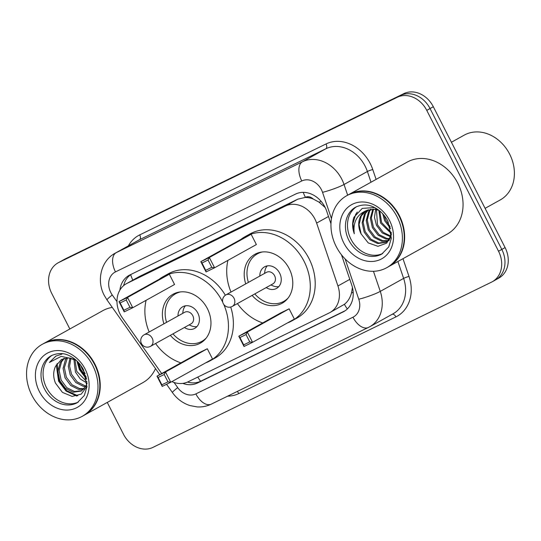 <?xml version="1.0" encoding="UTF-8"?>
<svg xmlns="http://www.w3.org/2000/svg" width="541" height="541" viewBox="0 0 541 541"><rect width="100%" height="100%" fill="white"/><g stroke="black" fill="none" stroke-linecap="round" stroke-linejoin="round"><path stroke-width="0.81" d="M171.869 381.628A24.71 20.315 -119.1 0 0 188.119 381.79L329.219 312.928A24.71 20.315 -119.1 0 0 330.003 312.515A24.71 20.315 -119.1 0 0 337.936 285.959L316.62 223.075A24.71 20.315 -119.1 0 0 314.95 219.119A24.71 20.315 -119.1 0 0 285.472 206.026L127.203 283.274A24.71 20.315 -119.1 0 0 126.411 283.687A24.71 20.315 -119.1 0 0 122.374 317.885L160.866 372.384A24.71 20.315 -119.1 0 0 161.712 373.52M325.168 207.507L319.007 202.138L313.28 199.047A8.237 6.769 -119.1 0 0 305.395 197.303A24.71 14.052 -116 0 1 303.251 192.359M305.395 197.303L305.077 197.458A24.71 20.315 60.9 0 1 313.28 199.047M330.003 312.515L344.394 304.312C347.829 301.594 350.21 297.773 351.535 292.864L352.434 287.447M305.077 197.458L297.793 199.176L139.524 276.424L126.411 283.687M330.977 223.812L326.683 211.146A24.71 20.315 -119.1 0 0 325.013 207.189A24.71 20.315 -119.1 0 0 295.535 194.091L129.941 274.916A24.71 20.315 -119.1 0 0 129.157 275.322A24.71 20.315 -119.1 0 0 119.886 290.118M69.85 328.982L51.726 293.411A24.71 20.315 60.9 0 1 57.988 262.899A24.71 20.315 60.9 0 1 58.78 262.486L397.283 97.272A24.71 20.315 60.9 0 1 426.761 110.371L498.532 251.227A24.71 20.315 60.9 0 1 492.269 281.746A24.71 20.315 60.9 0 1 491.485 282.152L152.981 447.366A24.71 20.315 60.9 0 1 123.497 434.274L107.267 402.416M57.988 262.899L61.268 261.08A24.71 20.315 60.9 0 1 62.059 260.667L400.563 95.453A24.71 20.315 60.9 0 1 430.041 108.545L501.811 249.408A24.71 20.315 60.9 0 1 495.549 279.92A24.71 20.315 60.9 0 1 494.758 280.333M182.763 383.386A24.71 20.315 -119.1 0 0 197.6 382.974L343.008 312.001A24.71 20.315 -119.1 0 0 343.792 311.589A24.71 20.315 -119.1 0 0 351.731 285.033L341.479 254.804M123.646 285.614A24.71 20.315 60.9 0 1 130.996 274.402M345.232 310.696L200.88 381.148A24.71 20.315 60.9 0 1 187.544 382.061M495.549 279.92L498.829 278.101A24.71 20.315 60.9 0 0 505.091 247.589L433.321 106.726A24.71 20.315 60.9 0 0 403.836 93.634L65.333 258.848A24.71 20.315 60.9 0 0 64.548 259.254L61.268 261.08A24.71 20.315 60.9 0 1 62.059 260.667L400.563 95.453A24.71 20.315 60.9 0 1 430.041 108.545L501.811 249.408A24.71 20.315 60.9 0 1 495.549 279.92L492.269 281.746M451.417 142.249L464.259 135.122A37.065 30.472 60.9 0 1 509.656 154.151A37.065 30.472 60.9 0 1 500.256 199.92L485.094 208.346M348.722 194.598A41.184 33.86 60.9 0 1 348.925 194.483A41.184 33.86 60.9 0 1 399.366 215.629A41.184 33.86 60.9 0 1 388.932 266.483A41.184 33.86 60.9 0 1 388.722 266.598M348.925 194.483L407.332 162.036A41.184 33.86 60.9 0 1 457.774 183.176A41.184 33.86 60.9 0 1 447.333 234.037L388.932 266.483M346.673 195.734L348.519 194.713A41.184 33.86 60.9 0 1 398.96 215.852A41.184 33.86 60.9 0 1 388.519 266.713L386.673 267.734A41.184 33.86 60.9 0 1 336.231 246.595A41.184 33.86 60.9 0 1 346.673 195.734A41.184 33.86 60.9 0 1 397.114 216.88A41.184 33.86 60.9 0 1 386.673 267.734M382.751 253.479A26.854 22.08 60.9 0 1 350.92 239.149A26.854 22.08 60.9 0 1 356.702 206.601M389.358 239.981L385.936 242.334L377.699 243.578L369.909 239.771L364.181 232.19L362.145 222.811L364.431 214.087L367.948 209.955M386.436 242.037L378.72 243.004L370.937 239.203L365.209 231.622L363.167 222.243L365.452 213.519L368.509 209.773M390.467 237.803L385.936 242.334M388.31 240.576L382.825 240.731L375.035 236.924L369.307 229.343L367.265 219.964L369.55 211.247L370.91 209.259M388.979 240.576L388.431 240.792M387.863 240.982L381.797 241.3L374.007 237.499L368.279 229.911L366.243 220.532L368.529 211.815L370.294 209.353M389.926 238.662L386.923 238.453L379.133 234.652L373.405 227.071L371.363 217.813L373.54 209.164M389.547 239.19L385.895 239.021L378.105 235.22L372.377 227.639L370.342 218.253L372.857 209.144M391.048 236.18L383.231 232.373L377.503 224.792L376.448 209.57M390.825 236.87L382.203 232.941L376.475 225.36L374.467 217.333L375.691 209.414M391.332 232.677L381.601 222.513L379.714 210.949M391.413 233.719L380.58 223.081L378.876 210.321M390.095 226.591L385.699 220.234L384.096 215.372M390.643 228.586L384.678 220.802L382.744 213.817M374.575 207.561L362.254 208.393L353.915 217.286C352.096 222.486 352.218 227.971 354.287 233.753C352.833 222.263 356.884 214.547 366.419 210.598A18.617 15.31 60.9 0 0 365.831 210.909A18.617 15.31 60.9 0 0 361.111 233.901L368.232 242.909L377.976 246.311L386.734 243.119L391.454 234.537M361.111 233.901L359.068 224.515L361.354 215.798L366.318 210.645M366.825 210.354L376.861 208.873M366.419 210.598L374.778 209.272L378.971 210.361M354.287 233.753L352.962 223.548L355.647 214.446L357.29 212.031M230.993 292.066A48.183 39.615 60.9 0 1 227.93 260.363M240.988 239.352A48.183 39.615 60.9 0 1 245.093 236.647A48.183 39.615 60.9 0 1 304.11 261.384A48.183 39.615 60.9 0 1 291.897 320.887A48.183 39.615 60.9 0 1 287.433 322.943M245.093 236.647L250.016 233.915A48.183 39.615 60.9 0 1 309.033 258.652A48.183 39.615 60.9 0 1 296.82 318.155L291.897 320.887M245.736 283.876A28.004 23.026 60.9 0 1 254.899 254.29A28.004 23.026 60.9 0 1 289.198 268.667A28.004 23.026 60.9 0 1 282.098 303.251A28.004 23.026 60.9 0 1 252.133 295.4M208.055 260.025L201.969 263L205.708 270.338L211.795 267.362L208.055 260.025L209.347 257.509L214.581 267.781L256.387 244.552L251.152 234.287L242.632 238.446L200.819 261.668L209.347 257.509L251.152 234.287M262.696 322.936A48.183 39.615 60.9 0 1 237.391 303.589M246.033 334.568L239.947 337.537L243.687 344.874L249.773 341.905L246.033 334.568L247.325 332.052L252.559 342.318L294.365 319.095L289.131 308.823L280.61 312.982L238.804 336.211L247.325 332.052L289.131 308.823M211.795 267.362L214.581 267.781L206.053 271.94L200.819 261.668L201.969 263M249.773 341.905L252.559 342.318L244.032 346.483L238.804 336.211L239.947 337.537M243.687 344.874L244.032 346.483M205.708 270.338L206.053 271.94M248.393 282.402A27.178 22.343 60.9 0 1 257.347 253.871A27.178 22.343 60.9 0 1 262.439 251.957M266.233 287.562A12.355 10.157 -119.1 0 0 276.546 288.427A12.355 10.157 -119.1 0 0 279.677 273.171A12.355 10.157 -119.1 0 0 264.549 266.828A12.355 10.157 -119.1 0 0 259.836 276.045M288.062 298.077A27.178 22.343 60.9 0 1 283.748 301.391A27.178 22.343 60.9 0 1 254.797 293.919M232.136 306.497A6.587 5.417 -119.1 0 0 232.346 306.389L272.928 283.842A6.587 5.417 -119.1 0 0 274.598 275.707A6.587 5.417 -119.1 0 0 266.524 272.326L225.949 294.872A6.587 6.587 0 0 0 223.305 303.677A6.587 6.587 0 0 0 232.346 306.389A6.587 5.417 -119.1 0 0 234.016 298.253A6.587 5.417 -119.1 0 0 226.158 294.764A6.587 5.417 -119.1 0 0 225.949 294.872M267.24 265.888A12.355 10.157 -119.1 0 0 264.901 270.987L264.508 273.448M270.906 284.972L273.205 285.932A12.355 10.157 -119.1 0 0 278.771 286.642M44.315 343.177A41.184 33.86 60.9 0 1 44.518 343.062A41.184 33.86 60.9 0 1 94.959 364.201A41.184 33.86 60.9 0 1 84.518 415.062A41.184 33.86 60.9 0 1 84.315 415.17M44.518 343.062L102.925 310.608A41.184 33.86 60.9 0 1 112.285 307.403M42.266 344.313L44.105 343.285A41.184 33.86 60.9 0 1 94.547 364.431A41.184 33.86 60.9 0 1 84.105 415.285L82.266 416.313A41.184 33.86 60.9 0 1 31.824 395.167A41.184 33.86 60.9 0 1 42.266 344.313A41.184 33.86 60.9 0 1 92.707 365.452A41.184 33.86 60.9 0 1 82.266 416.313M78.344 402.058A26.854 22.08 60.9 0 1 46.512 387.721A26.854 22.08 60.9 0 1 52.294 355.173M81.928 390.656L74.455 391.501L66.759 387.647L61.126 380.019L59.179 370.585L61.552 361.814L64.365 358.298M87.054 383.38L86.053 385.99L81.292 391.042L73.157 392.225L65.461 388.37L59.821 380.736L57.873 371.302L60.254 362.538L63.655 358.507M84.234 388.675L79.662 388.607L71.967 384.759L66.327 377.124L64.379 367.691L67.429 357.872M83.693 389.236L78.364 389.331L70.661 385.483L65.028 377.848L63.081 368.414L65.461 359.643L66.631 357.912M86.1 385.895L84.869 385.719L77.174 381.865L71.534 374.23L69.6 366.162L70.912 358.196M85.681 386.673L83.564 386.443L75.868 382.588L70.235 374.954L68.281 366.345L69.992 358.034M86.973 381.878L76.741 371.342L74.976 359.643M87.047 383.109L80.298 378.991L75.442 372.059L73.88 359.136M85.167 373.615L81.948 368.448L80.846 365.459M86.107 376.651L80.643 369.172L78.878 362.991M76.254 360.347L68.633 357.892L61.417 359.481L55.473 366.44C53.092 371.653 53.092 377.205 55.473 383.109L62.431 392.381L72.142 396.404L81.272 394.105L86.966 386.348M61.985 354.118L55.851 356.1L49.42 362.45L61.194 356.37L74.861 359.373M155.497 368.583A41.184 33.86 60.9 0 1 142.925 382.609L84.518 415.062M49.42 362.45L56.041 355.992M77.857 395.775L66.699 390.676L59.219 380.79L57.109 363.518M86.452 378.159L80.041 369.226L77.728 361.76M76.768 396.08L66.049 391.035L58.563 381.155L56.271 364.837M86.661 379.288L79.385 369.584L76.91 360.955M149.167 332.005A48.183 39.615 60.9 0 1 146.104 300.302M159.162 279.291A48.183 39.615 60.9 0 1 163.274 276.586A48.183 39.615 60.9 0 1 222.29 301.323A48.183 39.615 60.9 0 1 222.777 302.304M163.274 276.586L168.19 273.854A48.183 39.615 60.9 0 1 225.36 295.237M163.909 323.816A28.004 23.026 60.9 0 1 173.073 294.223A28.004 23.026 60.9 0 1 207.372 308.6A28.004 23.026 60.9 0 1 200.271 343.183A28.004 23.026 60.9 0 1 170.314 335.332M126.229 299.964L120.143 302.94L123.882 310.27L129.968 307.302L126.229 299.964L127.52 297.449L132.755 307.721L174.56 284.492L169.326 274.219L160.805 278.378L118.993 301.608L127.52 297.449L169.326 274.219M223.744 304.4A48.183 39.615 60.9 0 1 210.07 360.827A48.183 39.615 60.9 0 1 205.607 362.883M180.87 362.876A48.183 39.615 60.9 0 1 155.571 343.521M164.207 374.507L158.121 377.476L161.86 384.813L167.947 381.838L164.207 374.507L165.499 371.985L170.733 382.257L212.539 359.028L207.304 348.762L198.784 352.921L156.978 376.144L165.499 371.985L207.304 348.762M230.703 307.031A48.183 39.615 60.9 0 1 214.993 358.095L210.07 360.827M129.968 307.302L132.755 307.721L124.227 311.88L118.993 301.608L120.143 302.94M167.947 381.838L170.733 382.257L162.212 386.416L156.978 376.144L158.121 377.476M161.86 384.813L162.212 386.416M123.882 310.27L124.227 311.88M166.567 322.335A27.178 22.343 60.9 0 1 175.521 293.81A27.178 22.343 60.9 0 1 180.613 291.897M184.413 327.501A12.355 10.157 -119.1 0 0 194.719 328.367A12.355 10.157 -119.1 0 0 197.85 313.111A12.355 10.157 -119.1 0 0 182.723 306.767A12.355 10.157 -119.1 0 0 178.009 315.978M206.236 338.017A27.178 22.343 60.9 0 1 201.921 341.324A27.178 22.343 60.9 0 1 172.971 333.858M150.317 346.436A6.587 5.417 -119.1 0 0 150.526 346.328L191.101 323.782A6.587 5.417 -119.1 0 0 192.772 315.646A6.587 5.417 -119.1 0 0 184.704 312.265L144.122 334.805A6.587 6.587 0 0 0 141.478 343.616A6.587 6.587 0 0 0 150.526 346.328A6.587 5.417 -119.1 0 0 152.197 338.193A6.587 5.417 -119.1 0 0 144.332 334.696A6.587 5.417 -119.1 0 0 144.122 334.805M185.414 305.821A12.355 10.157 -119.1 0 0 183.074 310.926L182.682 313.388M189.08 324.904L191.379 325.865A12.355 10.157 -119.1 0 0 196.944 326.581M328.488 216.481L316.62 223.075M347.342 308.952A24.71 14.052 -116 0 1 344.394 304.312M351.535 292.864A24.71 3.043 -18.7 0 0 353.185 292.383M200.61 381.277A24.71 14.052 -116 0 1 197.803 377.07M319.007 202.138A24.71 3.043 -18.7 0 0 321.246 201.502M132.809 280.13A24.71 14.052 -116 0 1 130.658 274.639M297.793 199.176L285.472 206.026M349.811 279.366L337.936 285.959M139.524 276.424L127.203 283.274M331.471 218.679L322.537 192.339A16.473 13.545 -119.1 0 0 321.428 189.702A16.473 13.545 -119.1 0 0 301.777 180.971L115.476 271.9A16.473 13.545 -119.1 0 0 110.777 292.512A16.473 13.545 -119.1 0 0 112.258 294.973L116.984 301.662M115.476 271.9A16.473 9.366 64 0 1 116.193 252.667L302.493 161.745A32.947 27.084 60.9 0 1 341.804 179.199A32.947 27.084 60.9 0 1 344.029 184.481L367.393 171.497A32.947 27.084 -119.1 0 0 365.161 166.222A32.947 27.084 -119.1 0 0 325.858 148.761L139.558 239.69A32.947 27.084 -119.1 0 0 138.51 240.238L115.145 253.215A32.947 27.084 60.9 0 1 116.193 252.667L139.558 239.69A4.118 2.34 -116 0 0 139.74 234.882L326.04 143.953A4.118 2.34 -116 0 1 325.858 148.761L302.493 161.745A16.473 9.366 64 0 0 301.777 180.971M115.145 253.215C100.849 260.769 96.339 280.799 104.298 295.44L107.003 299.917A16.473 1.224 -35.2 0 1 112.258 294.973M326.04 143.953A37.065 30.472 60.9 0 1 370.254 163.598A37.065 30.472 60.9 0 1 372.763 169.536L376.103 179.389M402.977 258.679L409.003 276.437A37.065 30.472 60.9 0 1 395.917 316.884L238.818 393.564A37.065 30.472 60.9 0 1 227.633 396.168M128.359 245.878A37.065 30.472 60.9 0 1 139.74 234.882M498.532 251.227L505.091 247.589M426.761 110.371L433.321 106.726M397.283 97.272L403.836 93.634M58.78 262.486L65.333 258.848M373.459 271.298L380.269 291.383L403.627 278.399L397.899 261.499M174.06 382.473L177.698 387.62A16.473 13.545 -119.1 0 0 195.869 393.895L352.962 317.215A16.473 13.545 -119.1 0 0 358.778 299.241A16.473 2.029 -18.7 0 0 380.269 291.383A32.947 27.084 60.9 0 1 369.686 326.791L393.05 313.807A32.947 27.084 -119.1 0 0 403.627 278.399A4.118 0.507 161.3 0 1 409.003 276.437M322.537 192.339A16.473 2.029 -18.7 0 0 344.029 184.481L347.66 195.193M371.018 182.209L367.393 171.497A4.118 0.507 161.3 0 1 372.763 169.536M358.778 299.241L345.111 258.909M237.181 391.501A4.118 2.34 -116 0 1 238.818 393.564M392.266 314.247A4.118 2.34 -116 0 1 395.917 316.884M166.587 384.286L172.437 392.57A16.473 1.224 -35.2 0 1 177.698 387.62M195.869 393.895A16.473 9.366 64 0 0 211.288 404.141L369.686 326.791M352.962 317.215A16.473 9.366 64 0 0 368.387 327.467M344.556 311.143L343.008 312.001M200.88 381.148L197.6 382.974M348.871 240.285A26.854 22.08 60.9 0 1 355.68 207.122C362.321 204.167 368.529 204.268 374.311 207.426C380.059 210.341 384.604 214.96 387.951 221.296L391.332 238.25L388.742 246.906L381.763 254.074A26.854 22.08 60.9 0 1 348.871 240.285M343.778 242.909A30.972 25.468 60.9 0 1 352.617 204.146A30.972 25.468 60.9 0 1 389.567 220.559A30.972 25.468 60.9 0 1 380.729 259.328A30.972 25.468 60.9 0 1 343.778 242.909M44.463 388.864A26.854 22.08 60.9 0 1 51.267 355.694C57.907 352.739 64.122 352.84 69.897 356.005C75.652 358.913 80.196 363.538 83.537 369.868L86.925 386.822L84.335 395.485L77.356 402.646A26.854 22.08 60.9 0 1 44.463 388.864M39.365 391.488A30.972 25.468 60.9 0 1 48.203 352.725A30.972 25.468 60.9 0 1 85.16 369.138A30.972 25.468 60.9 0 1 76.322 407.9A30.972 25.468 60.9 0 1 39.365 391.488M172.437 392.57C176.941 398.879 182.777 403.207 189.938 405.567L197.147 406.913C202.124 407.211 206.838 406.284 211.288 404.141M107.003 299.917L159.751 374.609M257.347 253.871L260.14 252.316M283.748 301.391L286.541 299.836M175.521 293.81L178.314 292.255M201.921 341.324L204.714 339.775"/></g></svg>
